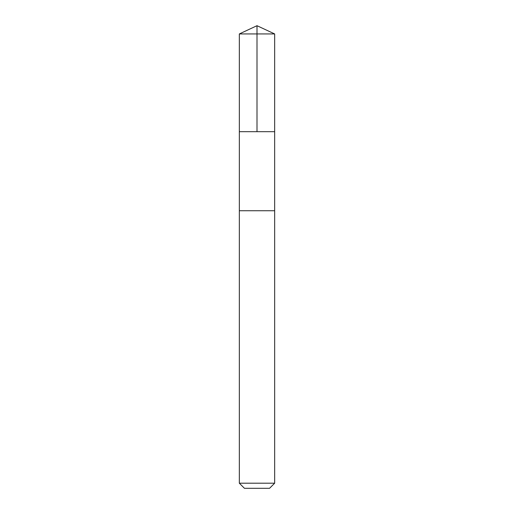 <?xml version="1.0" encoding="UTF-8"?>
<svg xmlns="http://www.w3.org/2000/svg" width="514" height="514" viewBox="0 0 514 514"><rect width="100%" height="100%" fill="white"/><g stroke="black" fill="none" stroke-linecap="round" stroke-linejoin="round"><path stroke-width="0.39" stroke-dasharray="2.57 1.93" d="M265.552 131.68L239.344 131.68L265.552 131.68M239.338 33.937L274.662 33.937M265.552 210.74L239.338 210.74L265.552 210.74M239.338 483.199L274.662 483.199M244.439 488.3L269.561 488.3"/><path stroke-width="0.77" d="M239.344 131.68L274.656 131.68L274.662 33.937L239.338 33.937L239.344 131.68L274.656 131.68L274.656 210.74L239.344 210.74L239.344 131.68M248.442 210.74L239.338 210.74L239.338 483.199L274.662 483.199L274.662 210.74L248.442 210.74M274.662 483.199L269.561 488.3L244.439 488.3L239.338 483.199M257 131.68L257 25.7L239.338 33.937M257 25.7L274.662 33.937"/></g></svg>
